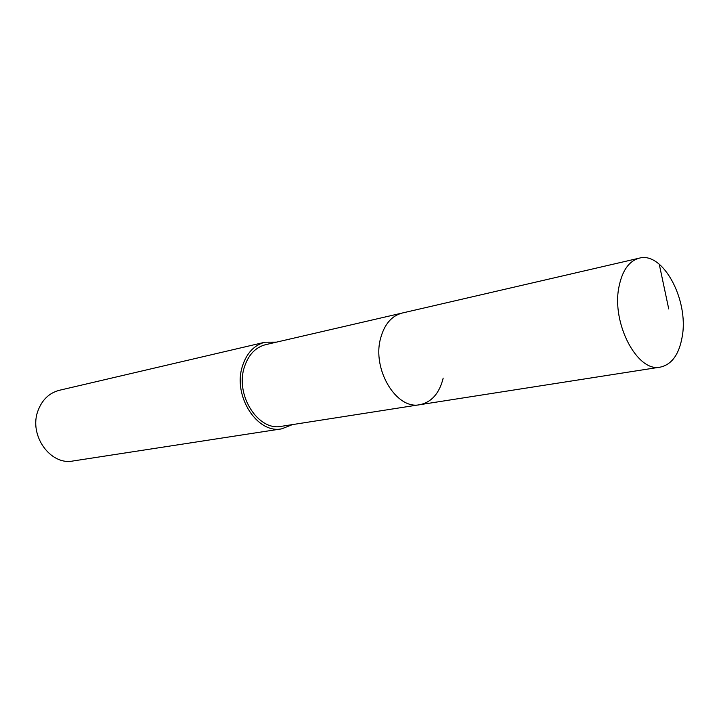 <?xml version="1.0" encoding="UTF-8"?>
<svg xmlns="http://www.w3.org/2000/svg" width="719" height="719" viewBox="0 0 719 719"><rect width="100%" height="100%" fill="white"/><g stroke="black" fill="none" stroke-linecap="round" stroke-linejoin="round"><path stroke-width="1.08" d="M682.241 336.51C679.149 354.314 671.861 364.506 660.375 367.103C637.528 372.784 611.375 323.496 618.924 287.025C622.214 270.605 628.99 260.979 639.281 258.157C662.972 251.317 688.937 300.003 682.241 336.51M380.603 338.281C371.822 369.332 396.448 410.055 419.851 404.698C396.448 410.055 371.822 369.332 380.603 338.281C384.431 324.278 391.603 315.875 402.11 313.062C391.603 315.875 384.431 324.278 380.603 338.281M639.281 258.157L265.635 344.653C255.317 347.385 248.181 355.042 244.217 367.616C235.176 395.468 258.445 431.409 281.444 426.322L660.375 367.103M443.192 378.104C439.399 393.329 431.616 402.191 419.851 404.698M292.408 424.614L281.74 428.83C257.366 434.177 232.704 396.061 242.321 366.528C246.518 353.227 254.068 345.129 264.969 342.217L276.438 342.154M264.969 342.217L59.362 390.291C49.225 392.96 42.097 399.782 37.981 410.765C28.562 435.094 50.366 465.723 73.041 460.978L281.74 428.83M668.742 308.972L659.242 264.179"/></g></svg>
